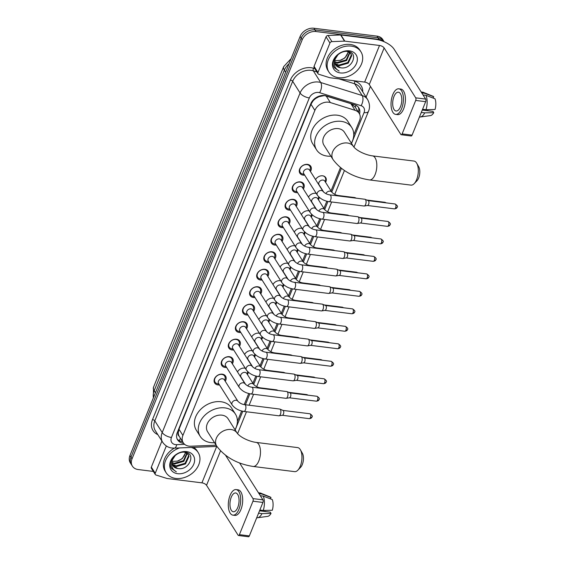 <?xml version="1.0" encoding="UTF-8"?>
<svg xmlns="http://www.w3.org/2000/svg" width="565" height="565" viewBox="0 0 565 565"><rect width="100%" height="100%" fill="white"/><g stroke="black" fill="none" stroke-linecap="round" stroke-linejoin="round"><path stroke-width="0.85" d="M237.498 371.918A6.06 4.647 -32.3 0 1 244.581 368.112A6.06 4.647 -32.3 0 1 245.267 368.246M248.219 372.116A6.06 4.647 -32.3 0 1 247.47 374.588M244.596 354.432A6.06 4.647 -32.3 0 1 251.679 350.632A6.06 4.647 -32.3 0 1 252.364 350.766M255.323 354.636A6.06 4.647 -32.3 0 1 254.568 357.108M251.693 336.952A6.06 4.647 -32.3 0 1 258.777 333.152A6.06 4.647 -32.3 0 1 259.462 333.279M262.421 337.157A6.06 4.647 -32.3 0 1 261.666 339.622M258.791 319.472A6.06 4.647 -32.3 0 1 265.882 315.666A6.06 4.647 -32.3 0 1 266.56 315.8M269.519 319.67A6.06 4.647 -32.3 0 1 268.763 322.142M265.889 301.985A6.06 4.647 -32.3 0 1 272.98 298.186A6.06 4.647 -32.3 0 1 273.658 298.313M276.617 302.19A6.06 4.647 -32.3 0 1 275.861 304.662M272.987 284.506A6.06 4.647 -32.3 0 1 280.078 280.699A6.06 4.647 -32.3 0 1 280.756 280.833M283.715 284.704A6.06 4.647 -32.3 0 1 282.959 287.175M280.092 267.026A6.06 4.647 -32.3 0 1 287.175 263.219A6.06 4.647 -32.3 0 1 287.86 263.354M290.813 267.224A6.06 4.647 -32.3 0 1 290.064 269.696M287.19 249.539A6.06 4.647 -32.3 0 1 294.273 245.74A6.06 4.647 -32.3 0 1 294.958 245.867M297.91 249.744A6.06 4.647 -32.3 0 1 297.162 252.216M294.287 232.06A6.06 4.647 -32.3 0 1 301.371 228.253A6.06 4.647 -32.3 0 1 302.056 228.387M305.015 232.257A6.06 4.647 -32.3 0 1 304.26 234.729M301.385 214.58A6.06 4.647 -32.3 0 1 308.469 210.773A6.06 4.647 -32.3 0 1 309.154 210.907M312.113 214.778A6.06 4.647 -32.3 0 1 311.357 217.25M308.483 197.093A6.06 4.647 -32.3 0 1 315.567 193.294A6.06 4.647 -32.3 0 1 316.252 193.421M319.211 197.298A6.06 4.647 -32.3 0 1 318.455 199.77M315.581 179.614A6.06 4.647 -32.3 0 1 322.672 175.807A6.06 4.647 -32.3 0 1 325.737 177.622A6.06 4.647 -32.3 0 1 325.553 182.283M219.495 384.92A6.448 4.944 -32.3 0 1 217.949 384.92A6.448 4.944 -32.3 0 1 214.686 382.992A6.448 4.944 -32.3 0 1 215.675 376.926A6.448 4.944 -32.3 0 1 222.313 374.178A6.448 4.944 -32.3 0 1 225.576 376.099A6.448 4.944 -32.3 0 1 225.258 381.269M226.593 367.434A6.448 4.944 -32.3 0 1 225.047 367.434A6.448 4.944 -32.3 0 1 221.784 365.513A6.448 4.944 -32.3 0 1 222.772 359.439A6.448 4.944 -32.3 0 1 229.411 356.692A6.448 4.944 -32.3 0 1 232.674 358.62A6.448 4.944 -32.3 0 1 232.356 363.789M233.691 349.954A6.448 4.944 -32.3 0 1 232.144 349.954A6.448 4.944 -32.3 0 1 228.882 348.033A6.448 4.944 -32.3 0 1 229.87 341.959A6.448 4.944 -32.3 0 1 236.509 339.212A6.448 4.944 -32.3 0 1 239.779 341.14A6.448 4.944 -32.3 0 1 239.454 346.31M240.789 332.474A6.448 4.944 -32.3 0 1 239.249 332.474A6.448 4.944 -32.3 0 1 235.979 330.546A6.448 4.944 -32.3 0 1 236.968 324.472A6.448 4.944 -32.3 0 1 243.607 321.732A6.448 4.944 -32.3 0 1 246.877 323.653A6.448 4.944 -32.3 0 1 246.552 328.823M247.887 314.988A6.448 4.944 -32.3 0 1 246.347 314.988A6.448 4.944 -32.3 0 1 243.077 313.067A6.448 4.944 -32.3 0 1 244.066 306.993A6.448 4.944 -32.3 0 1 250.705 304.245A6.448 4.944 -32.3 0 1 253.975 306.173A6.448 4.944 -32.3 0 1 253.65 311.343M254.992 297.508A6.448 4.944 -32.3 0 1 253.445 297.508A6.448 4.944 -32.3 0 1 250.175 295.587A6.448 4.944 -32.3 0 1 251.171 289.513A6.448 4.944 -32.3 0 1 257.802 286.766A6.448 4.944 -32.3 0 1 261.072 288.687A6.448 4.944 -32.3 0 1 260.748 293.864M262.089 280.021A6.448 4.944 -32.3 0 1 260.543 280.028A6.448 4.944 -32.3 0 1 257.273 278.1A6.448 4.944 -32.3 0 1 258.269 272.026A6.448 4.944 -32.3 0 1 264.907 269.286A6.448 4.944 -32.3 0 1 268.17 271.207A6.448 4.944 -32.3 0 1 267.845 276.377M269.187 262.541A6.448 4.944 -32.3 0 1 267.64 262.541A6.448 4.944 -32.3 0 1 264.378 260.62A6.448 4.944 -32.3 0 1 265.366 254.547A6.448 4.944 -32.3 0 1 272.005 251.799A6.448 4.944 -32.3 0 1 275.268 253.727A6.448 4.944 -32.3 0 1 274.95 258.897M276.285 245.062A6.448 4.944 -32.3 0 1 274.738 245.062A6.448 4.944 -32.3 0 1 271.475 243.134A6.448 4.944 -32.3 0 1 272.464 237.067A6.448 4.944 -32.3 0 1 279.103 234.32A6.448 4.944 -32.3 0 1 282.366 236.241A6.448 4.944 -32.3 0 1 282.048 241.417M283.383 227.575A6.448 4.944 -32.3 0 1 281.836 227.582A6.448 4.944 -32.3 0 1 278.573 225.654A6.448 4.944 -32.3 0 1 279.562 219.58A6.448 4.944 -32.3 0 1 286.201 216.84A6.448 4.944 -32.3 0 1 289.471 218.761A6.448 4.944 -32.3 0 1 289.146 223.931M290.481 210.095A6.448 4.944 -32.3 0 1 288.934 210.095A6.448 4.944 -32.3 0 1 285.671 208.174A6.448 4.944 -32.3 0 1 286.66 202.101A6.448 4.944 -32.3 0 1 293.299 199.353A6.448 4.944 -32.3 0 1 296.569 201.281A6.448 4.944 -32.3 0 1 296.244 206.451M297.578 192.616A6.448 4.944 -32.3 0 1 296.039 192.616A6.448 4.944 -32.3 0 1 292.769 190.688A6.448 4.944 -32.3 0 1 293.758 184.621A6.448 4.944 -32.3 0 1 300.396 181.874A6.448 4.944 -32.3 0 1 303.666 183.795A6.448 4.944 -32.3 0 1 303.341 188.971M304.676 175.129A6.448 4.944 -32.3 0 1 303.137 175.136A6.448 4.944 -32.3 0 1 299.867 173.208A6.448 4.944 -32.3 0 1 300.863 167.134A6.448 4.944 -32.3 0 1 307.494 164.387A6.448 4.944 -32.3 0 1 310.764 166.315A6.448 4.944 -32.3 0 1 310.439 171.485M353.754 134.901L359.531 120.677A11.364 8.715 147.7 0 0 359.178 113.353L355.166 107.018L350.865 103.649L324.472 95.556L319.048 96.672L316.294 98.119A3.786 2.903 147.7 0 0 313.088 100.775A11.364 4.972 -157.9 0 1 312.607 100.711M359.178 113.353A11.364 8.715 147.7 0 0 355.088 110.323L330.341 102.555A11.364 8.715 147.7 0 0 328.675 102.194A11.364 8.715 147.7 0 0 314.875 110.415L182.898 435.431A11.364 8.715 147.7 0 0 183.251 442.755A11.364 8.715 147.7 0 0 190.793 446.216L216.12 445.206M313.088 100.775L313.017 100.937A11.364 8.715 -32.3 0 1 316.294 98.119M179.063 436.081A11.364 8.715 -32.3 0 1 178.279 432.755L178.215 432.924A3.786 2.903 147.7 0 0 179.063 436.081L183.251 442.755M313.017 100.937L310.969 104.243L178.992 429.259L178.279 432.755M237.406 421.434L241.636 411.002M244.242 404.604L248.741 393.523M252.922 383.211L255.839 376.043M260.02 365.732L262.937 358.556M267.125 348.245L270.035 341.076M274.223 330.765L277.132 323.59M281.321 313.285L284.23 306.11M288.418 295.799L291.328 288.63M295.516 278.319L298.433 271.144M302.614 260.839L305.531 253.664M309.712 243.353L312.629 236.184M316.817 225.873L319.726 218.697M323.915 208.393L326.824 201.218M331.012 190.906L340.448 167.664M153.355 471.436L138.15 469.536A11.364 8.715 -32.3 0 1 132.394 466.146L131.355 464.501A11.364 8.715 -32.3 0 1 130.995 457.184L301.166 38.116A11.364 8.715 -32.3 0 1 314.966 29.896L378.027 37.77A11.364 8.715 -32.3 0 1 383.783 41.167A11.364 8.715 -32.3 0 0 378.027 37.77L314.966 29.896A11.364 8.715 -32.3 0 0 301.166 38.116L130.995 457.184A11.364 8.715 -32.3 0 0 131.355 464.501L130.31 462.862A11.364 8.715 -32.3 0 1 129.957 455.538L300.121 36.471A11.364 8.715 -32.3 0 1 313.928 28.25L376.989 36.132A11.364 8.715 -32.3 0 1 382.745 39.522L384.151 41.746M359.552 114.031A11.364 8.715 147.7 0 0 358.81 107.859A11.364 8.715 147.7 0 0 354.721 104.822L326.266 95.888A11.364 8.715 147.7 0 0 324.593 95.527A11.364 8.715 147.7 0 0 310.792 103.755L177.276 432.564A11.364 8.715 147.7 0 0 177.629 439.888A11.364 8.715 147.7 0 0 183.639 443.306M132.394 466.146A11.364 8.715 -32.3 0 1 132.033 458.822L302.204 39.755A11.364 8.715 -32.3 0 1 316.005 31.534L379.066 39.416A11.364 8.715 -32.3 0 1 383.868 41.619M370.442 86.41L366.085 97.152M182.559 441.661A11.364 8.715 -32.3 0 1 177.17 439.026M358.231 107.075A11.364 8.715 -32.3 0 1 358.528 112.329M338.506 77.673A18.935 14.528 -32.3 0 1 328.908 72.023A18.935 14.528 -32.3 0 1 331.817 54.184A18.935 14.528 -32.3 0 1 351.317 46.118A18.935 14.528 -32.3 0 1 360.915 51.768A18.935 14.528 -32.3 0 1 358.005 69.608A18.935 14.528 -32.3 0 1 338.506 77.673M328.908 72.023L327.87 70.378A18.935 14.528 -32.3 0 1 330.779 52.538A18.935 14.528 -32.3 0 1 350.279 44.473A18.935 14.528 -32.3 0 1 359.877 50.13L360.915 51.768M340.518 67.744C352.094 70.131 359.185 52.347 347.849 51.514C340.066 50.024 330.808 59.742 333.682 66.486L334.303 67.708L339.092 71.056C334.529 68.337 333.258 64.283 335.278 58.901A9.471 7.267 -32.3 0 0 335.61 64.904A9.471 7.267 -32.3 0 0 340.405 67.729L340.518 67.744A9.471 7.267 -32.3 0 1 340.405 67.729L335.511 64.749M349.396 50.85A13.256 10.17 -32.3 0 1 356.529 63.344A13.256 10.17 -32.3 0 1 340.427 72.942A13.256 10.17 -32.3 0 1 333.294 60.441A13.256 10.17 -32.3 0 1 349.396 50.85M334.932 63.358L338.753 65.116L347.814 62.51L351.296 55.052L350.78 53.491M335.045 63.725L339.17 65.773L348.231 63.16L351.705 55.702L350.999 53.809L347.517 51.471M334.713 61.733L337.107 62.51L346.168 59.897L349.636 52.39M334.734 62.157L337.517 63.16L346.578 60.554L349.961 52.637M348.061 51.62A9.471 7.267 -32.3 0 1 340.116 60.356L344.933 57.941L348.471 51.768M338.075 54.593L335.278 58.901M340.116 60.356L334.798 60.646M334.219 67.574L339.092 71.056M317.968 72.518A1.893 1.455 147.7 0 0 318.024 73.74L314.126 67.581A1.893 1.455 -32.3 0 1 314.069 66.359L317.968 72.518L329.946 43.011L326.047 36.852A1.893 1.455 -32.3 0 1 328.053 35.468L340.617 34.966A1.893 1.455 -32.3 0 1 340.914 34.981L375.619 39.317A15.149 6.625 -157.9 0 1 394.088 49.19L425.657 99.08A1.893 0.89 97.1 0 1 425.664 101.686L415.706 100.436A1.893 0.89 -82.9 0 0 415.699 97.837L384.129 47.94A3.786 1.66 22.1 0 0 379.518 45.475L344.812 41.139A1.893 1.455 147.7 0 0 344.509 41.125L331.952 41.626A1.893 1.455 147.7 0 0 329.946 43.011M314.069 66.359L326.047 36.852M318.024 73.74A1.893 1.455 147.7 0 0 318.709 74.241L329.67 77.688A1.893 1.455 147.7 0 0 329.946 77.744L364.651 82.08A3.786 1.66 22.1 0 1 369.27 84.552L400.832 134.442A1.893 0.89 -82.9 0 0 401.242 134.738A1.893 0.89 -82.9 0 0 402.125 133.891L412.083 135.134L425.664 101.686M412.083 135.134A1.893 0.89 97.1 0 1 411.193 135.988L401.242 134.738M402.125 133.891L415.706 100.436M400.479 106.729A9.471 4.442 -82.9 0 0 398.41 92.201A9.471 4.442 -82.9 0 0 393.989 96.467A9.471 4.442 -82.9 0 0 396.058 110.994A9.471 4.442 -82.9 0 0 400.479 106.729M395.634 114.377L397.626 114.624A12.875 6.038 -82.9 0 0 403.643 108.826A12.875 6.038 -82.9 0 0 400.818 89.072L398.826 88.818A12.875 6.038 -82.9 0 0 392.816 94.616A12.875 6.038 -82.9 0 0 395.634 114.377A12.875 6.038 -82.9 0 0 401.651 108.579A12.875 6.038 -82.9 0 0 398.826 88.818M433.164 98.091L433.708 96.749L424.661 93.267L421.744 92.9M424.661 93.267A12.501 5.862 -82.9 0 0 423.39 92.37A12.501 5.862 -82.9 0 0 422.684 92.18L421.172 91.996M419.456 116.969L419.583 116.99A12.501 5.862 -82.9 0 0 420.311 116.983A12.501 5.862 -82.9 0 0 424.725 112.859L433.758 112.647L432.959 111.383L422.267 110.048M421.299 112.428L424.725 112.859M433.708 96.749A9.845 4.619 -82.9 0 0 432.868 96.205L423.39 92.37M420.311 116.983L430.445 115.599A9.845 4.619 -82.9 0 0 433.758 112.647M427.641 109.667A7.578 3.552 -82.9 0 0 427.903 110.747M426.01 109.702A12.501 5.862 -82.9 0 0 425.961 95.316L435.008 98.804A9.845 4.619 -82.9 0 1 435.043 109.49L426.01 109.702L422.578 109.278M423.044 94.955L425.961 95.316M191.274 447.452A18.935 14.528 -32.3 0 1 198.181 452.537A18.935 14.528 -32.3 0 1 195.271 470.37A18.935 14.528 -32.3 0 1 175.772 478.435A18.935 14.528 -32.3 0 1 166.174 472.785A18.935 14.528 -32.3 0 1 179.529 447.925M166.174 472.785L165.135 471.139A18.935 14.528 -32.3 0 1 174.387 448.13M177.784 468.512C189.36 470.899 196.451 453.109 185.115 452.275C177.332 450.792 168.073 460.51 170.955 467.255L171.569 468.47L176.358 471.824C171.795 469.105 170.524 465.052 172.544 459.663A9.471 7.267 -32.3 0 0 172.876 465.673A9.471 7.267 -32.3 0 0 177.671 468.498L177.784 468.512A9.471 7.267 -32.3 0 1 177.671 468.498L172.777 465.511M186.662 451.619A13.256 10.17 -32.3 0 1 193.795 464.112A13.256 10.17 -32.3 0 1 177.692 473.703A13.256 10.17 -32.3 0 1 170.559 461.209A13.256 10.17 -32.3 0 1 186.662 451.619M172.198 464.119L176.019 465.885L185.087 463.272L188.562 455.814L188.046 454.253M172.311 464.486L176.435 466.535L185.497 463.922L188.971 456.471L188.265 454.571L184.783 452.233M171.986 462.495L174.373 463.279L183.434 460.666L186.902 453.158M172 462.926L174.783 463.929L183.844 461.315L187.227 453.405M185.327 452.381A9.471 7.267 -32.3 0 1 177.382 461.125L182.198 458.709L185.737 452.53M175.341 455.362L172.544 459.663M177.382 461.125L172.064 461.414M193.604 447.36A18.935 14.528 -32.3 0 1 197.143 450.891L198.181 452.537M171.485 468.336L176.358 471.824M416.744 163.271L418.729 166.753A8.334 3.906 97.1 0 1 418.651 178.017A8.334 3.906 97.1 0 1 416.977 180.765L414.202 183.646A12.119 5.685 -82.9 0 0 416.631 179.656A12.119 5.685 -82.9 0 0 416.744 163.271A12.119 5.685 -82.9 0 0 413.976 161.06L372.49 155.876A12.119 5.685 97.1 0 1 375.146 174.472A12.119 5.685 97.1 0 1 369.482 179.924L410.974 185.115A12.119 5.685 -82.9 0 0 414.202 183.646M372.49 155.876C366.014 155.05 356.932 151.095 353.521 146.61L344.431 132.245A12.119 9.301 147.7 0 0 338.287 128.622A12.119 9.301 147.7 0 0 325.807 133.785A12.119 9.301 147.7 0 0 323.943 145.205L333.039 159.577C341.451 170.672 353.598 177.452 369.482 179.924M330.892 156.187A20.834 15.982 -32.3 0 1 327.142 156.081A20.834 15.982 -32.3 0 1 316.584 149.859A20.834 15.982 -32.3 0 1 319.783 130.24A20.834 15.982 -32.3 0 1 341.232 121.369A20.834 15.982 -32.3 0 1 351.79 127.584A20.834 15.982 -32.3 0 1 351.381 143.228M316.584 149.859L312.685 143.701A20.834 15.982 -32.3 0 1 315.892 124.081A20.834 15.982 -32.3 0 1 337.34 115.204A20.834 15.982 -32.3 0 1 347.892 121.426L351.79 127.584M300.396 449.804L302.381 453.285A8.334 3.906 97.1 0 1 302.303 464.55A8.334 3.906 97.1 0 1 300.629 467.297L297.854 470.179A12.119 5.685 -82.9 0 0 300.283 466.189A12.119 5.685 -82.9 0 0 300.396 449.804A12.119 5.685 -82.9 0 0 297.628 447.593L256.143 442.409A12.119 5.685 97.1 0 1 258.798 461.005A12.119 5.685 97.1 0 1 253.134 466.457L294.626 471.641A12.119 5.685 -82.9 0 0 297.854 470.179M256.143 442.409C249.666 441.583 240.584 437.628 237.173 433.143L228.083 418.771A12.119 9.301 147.7 0 0 221.939 415.155A12.119 9.301 147.7 0 0 209.46 420.318A12.119 9.301 147.7 0 0 207.595 431.731L216.692 446.103C225.103 457.205 237.251 463.985 253.134 466.457M214.545 442.72A20.834 15.982 -32.3 0 1 210.794 442.607A20.834 15.982 -32.3 0 1 200.236 436.392A20.834 15.982 -32.3 0 1 203.435 416.772A20.834 15.982 -32.3 0 1 224.884 407.895A20.834 15.982 -32.3 0 1 235.443 414.117A20.834 15.982 -32.3 0 1 235.033 429.76M200.236 436.392L196.338 430.233A20.834 15.982 -32.3 0 1 199.537 410.614A20.834 15.982 -32.3 0 1 220.993 401.736A20.834 15.982 -32.3 0 1 231.544 407.958L235.443 414.117M309.959 170.729L310.298 169.119A5.678 4.358 147.7 0 0 309.86 166.315A5.678 4.358 147.7 0 0 306.979 164.62A5.678 4.358 147.7 0 0 301.131 167.035A5.678 4.358 147.7 0 0 300.255 172.389A5.678 4.358 147.7 0 0 302.6 173.985L304.196 174.373M307.77 168.977A3.411 2.613 147.7 0 0 304.26 170.425A3.411 2.613 147.7 0 0 303.737 173.639L317.346 195.151A3.411 2.613 147.7 0 1 317.177 193.138A3.411 2.613 147.7 0 1 321.379 190.49A3.411 2.613 147.7 0 1 323.109 191.507L309.493 169.994A3.411 2.613 147.7 0 0 307.77 168.977M329.042 201.649A3.411 1.596 97.1 0 0 330.56 200.293A3.411 1.596 97.1 0 0 330.631 200.116A3.411 1.596 97.1 0 0 329.889 194.883L364.87 199.254A3.411 1.596 97.1 0 1 365.075 199.311A3.411 1.596 97.1 0 1 365.597 199.798A3.411 1.596 97.1 0 1 365.619 204.488A3.411 1.596 97.1 0 1 364.241 206.02A3.411 1.596 97.1 0 1 364.022 206.02L329.042 201.649C323.957 200.857 320.058 198.689 317.346 195.151M368.069 200.61A2.465 1.158 97.1 0 1 368.218 200.653A2.465 1.158 97.1 0 1 368.599 200.999A2.465 1.158 97.1 0 1 368.613 204.389A2.465 1.158 97.1 0 1 367.617 205.49A2.465 1.158 97.1 0 1 367.462 205.498M302.861 188.209L303.2 186.598A5.678 4.358 147.7 0 0 302.755 183.795A5.678 4.358 147.7 0 0 299.881 182.1A5.678 4.358 147.7 0 0 294.033 184.522A5.678 4.358 147.7 0 0 293.157 189.868A5.678 4.358 147.7 0 0 295.502 191.471L297.098 191.853M300.672 186.457A3.411 2.613 147.7 0 0 297.162 187.912A3.411 2.613 147.7 0 0 296.632 191.118L310.249 212.638A3.411 2.613 147.7 0 1 310.072 210.618A3.411 2.613 147.7 0 1 314.281 207.977A3.411 2.613 147.7 0 1 316.012 208.994L302.395 187.474A3.411 2.613 147.7 0 0 300.672 186.457M321.944 219.128A3.411 1.596 97.1 0 0 323.463 217.772A3.411 1.596 97.1 0 0 323.533 217.596A3.411 1.596 97.1 0 0 322.785 212.369L357.772 216.741A3.411 1.596 97.1 0 1 357.977 216.798A3.411 1.596 97.1 0 1 358.5 217.278A3.411 1.596 97.1 0 1 358.514 221.967A3.411 1.596 97.1 0 1 357.137 223.5A3.411 1.596 97.1 0 1 356.925 223.5L321.944 219.128C316.859 218.337 312.961 216.169 310.249 212.638M360.971 218.09A2.465 1.158 97.1 0 1 361.12 218.132A2.465 1.158 97.1 0 1 361.501 218.486A2.465 1.158 97.1 0 1 361.508 221.868A2.465 1.158 97.1 0 1 360.519 222.977A2.465 1.158 97.1 0 1 360.364 222.977M295.763 205.688L296.102 204.085A5.678 4.358 147.7 0 0 295.657 201.274A5.678 4.358 147.7 0 0 292.783 199.579A5.678 4.358 147.7 0 0 286.928 202.002A5.678 4.358 147.7 0 0 286.06 207.355A5.678 4.358 147.7 0 0 288.404 208.951L290 209.333M293.567 203.937A3.411 2.613 147.7 0 0 290.064 205.392A3.411 2.613 147.7 0 0 289.534 208.598L303.151 230.117A3.411 2.613 147.7 0 1 302.974 228.105A3.411 2.613 147.7 0 1 307.183 225.456A3.411 2.613 147.7 0 1 308.914 226.473L295.297 204.954A3.411 2.613 147.7 0 0 293.567 203.937M314.846 236.615A3.411 1.596 97.1 0 0 316.358 235.252A3.411 1.596 97.1 0 0 316.435 235.082A3.411 1.596 97.1 0 0 315.687 229.849L350.674 234.221A3.411 1.596 97.1 0 1 350.879 234.277A3.411 1.596 97.1 0 1 351.402 234.765A3.411 1.596 97.1 0 1 351.416 239.454A3.411 1.596 97.1 0 1 350.039 240.98A3.411 1.596 97.1 0 1 349.827 240.987L314.846 236.615C309.761 235.817 305.863 233.656 303.151 230.117M353.874 235.577A2.465 1.158 97.1 0 1 354.022 235.612A2.465 1.158 97.1 0 1 354.403 235.965A2.465 1.158 97.1 0 1 354.41 239.355A2.465 1.158 97.1 0 1 353.415 240.457A2.465 1.158 97.1 0 1 353.259 240.464M288.666 223.175L289.005 221.565A5.678 4.358 147.7 0 0 288.56 218.761A5.678 4.358 147.7 0 0 285.685 217.066A5.678 4.358 147.7 0 0 279.83 219.481A5.678 4.358 147.7 0 0 278.962 224.835A5.678 4.358 147.7 0 0 281.306 226.438L282.903 226.819M286.469 221.423A3.411 2.613 147.7 0 0 282.959 222.871A3.411 2.613 147.7 0 0 282.436 226.085L296.053 247.597A3.411 2.613 147.7 0 1 295.876 245.584A3.411 2.613 147.7 0 1 300.086 242.936A3.411 2.613 147.7 0 1 301.809 243.953L288.199 222.44A3.411 2.613 147.7 0 0 286.469 221.423M307.741 254.095A3.411 1.596 97.1 0 0 309.26 252.739A3.411 1.596 97.1 0 0 309.338 252.562A3.411 1.596 97.1 0 0 308.589 247.329L343.569 251.7A3.411 1.596 97.1 0 1 343.781 251.757A3.411 1.596 97.1 0 1 344.304 252.244A3.411 1.596 97.1 0 1 344.318 256.934A3.411 1.596 97.1 0 1 342.941 258.466A3.411 1.596 97.1 0 1 342.729 258.466L307.741 254.095C302.663 253.304 298.765 251.135 296.053 247.597M346.776 253.056A2.465 1.158 97.1 0 1 346.924 253.099A2.465 1.158 97.1 0 1 347.305 253.452A2.465 1.158 97.1 0 1 347.313 256.835A2.465 1.158 97.1 0 1 346.317 257.937A2.465 1.158 97.1 0 1 346.161 257.944M281.568 240.655L281.9 239.044A5.678 4.358 147.7 0 0 281.462 236.241A5.678 4.358 147.7 0 0 278.58 234.546A5.678 4.358 147.7 0 0 272.733 236.968A5.678 4.358 147.7 0 0 271.857 242.314A5.678 4.358 147.7 0 0 274.209 243.918L275.805 244.299M279.371 238.903A3.411 2.613 147.7 0 0 275.861 240.358A3.411 2.613 147.7 0 0 275.339 243.564L288.955 265.084A3.411 2.613 147.7 0 1 288.779 263.064A3.411 2.613 147.7 0 1 292.988 260.423A3.411 2.613 147.7 0 1 294.711 261.44L281.102 239.92A3.411 2.613 147.7 0 0 279.371 238.903M300.644 271.581A3.411 1.596 97.1 0 0 302.162 270.218A3.411 1.596 97.1 0 0 302.24 270.042A3.411 1.596 97.1 0 0 301.491 264.815L336.472 269.187A3.411 1.596 97.1 0 1 336.684 269.244A3.411 1.596 97.1 0 1 337.206 269.724A3.411 1.596 97.1 0 1 337.22 274.413A3.411 1.596 97.1 0 1 335.843 275.946A3.411 1.596 97.1 0 1 335.631 275.953L300.644 271.581C295.559 270.783 291.66 268.615 288.955 265.084M339.678 270.536A2.465 1.158 97.1 0 1 339.826 270.579A2.465 1.158 97.1 0 1 340.201 270.932A2.465 1.158 97.1 0 1 340.215 274.315A2.465 1.158 97.1 0 1 339.219 275.423A2.465 1.158 97.1 0 1 339.064 275.423M274.463 258.134L274.802 256.531A5.678 4.358 147.7 0 0 274.364 253.727A5.678 4.358 147.7 0 0 271.483 252.025A5.678 4.358 147.7 0 0 265.635 254.448A5.678 4.358 147.7 0 0 264.759 259.801A5.678 4.358 147.7 0 0 267.111 261.397L268.707 261.779M272.274 256.383A3.411 2.613 147.7 0 0 268.763 257.838A3.411 2.613 147.7 0 0 268.241 261.051L281.85 282.564A3.411 2.613 147.7 0 1 281.681 280.551A3.411 2.613 147.7 0 1 285.89 277.902A3.411 2.613 147.7 0 1 287.613 278.919L274.004 257.4A3.411 2.613 147.7 0 0 272.274 256.383M293.546 289.061A3.411 1.596 97.1 0 0 295.064 287.698A3.411 1.596 97.1 0 0 295.142 287.529A3.411 1.596 97.1 0 0 294.393 282.295L329.374 286.667A3.411 1.596 97.1 0 1 329.586 286.723A3.411 1.596 97.1 0 1 330.108 287.211A3.411 1.596 97.1 0 1 330.122 291.9A3.411 1.596 97.1 0 1 328.745 293.426A3.411 1.596 97.1 0 1 328.533 293.433L293.546 289.061C288.461 288.263 284.562 286.102 281.85 282.564M332.58 288.023A2.465 1.158 97.1 0 1 332.728 288.065A2.465 1.158 97.1 0 1 333.103 288.411A2.465 1.158 97.1 0 1 333.117 291.801A2.465 1.158 97.1 0 1 332.121 292.903A2.465 1.158 97.1 0 1 331.966 292.91M267.365 275.621L267.704 274.011A5.678 4.358 147.7 0 0 267.266 271.207A5.678 4.358 147.7 0 0 264.385 269.512A5.678 4.358 147.7 0 0 258.537 271.927A5.678 4.358 147.7 0 0 257.661 277.281A5.678 4.358 147.7 0 0 260.006 278.884L261.602 279.265M265.176 273.87A3.411 2.613 147.7 0 0 261.666 275.317A3.411 2.613 147.7 0 0 261.143 278.531L274.752 300.043A3.411 2.613 147.7 0 1 274.583 298.03A3.411 2.613 147.7 0 1 278.785 295.382A3.411 2.613 147.7 0 1 280.515 296.399L266.906 274.887A3.411 2.613 147.7 0 0 265.176 273.87M286.448 306.541A3.411 1.596 97.1 0 0 287.966 305.185A3.411 1.596 97.1 0 0 288.037 305.008A3.411 1.596 97.1 0 0 287.295 299.775L322.276 304.147A3.411 1.596 97.1 0 1 322.481 304.203A3.411 1.596 97.1 0 1 323.011 304.69A3.411 1.596 97.1 0 1 323.025 309.38A3.411 1.596 97.1 0 1 321.647 310.912A3.411 1.596 97.1 0 1 321.429 310.912L286.448 306.541C281.363 305.75 277.464 303.582 274.752 300.043M325.475 305.503A2.465 1.158 97.1 0 1 325.631 305.545A2.465 1.158 97.1 0 1 326.005 305.898A2.465 1.158 97.1 0 1 326.019 309.281A2.465 1.158 97.1 0 1 325.023 310.39A2.465 1.158 97.1 0 1 324.868 310.39M260.267 293.101L260.606 291.491A5.678 4.358 147.7 0 0 260.168 288.687A5.678 4.358 147.7 0 0 257.287 286.992A5.678 4.358 147.7 0 0 251.439 289.414A5.678 4.358 147.7 0 0 250.563 294.761A5.678 4.358 147.7 0 0 252.908 296.364L254.504 296.745M258.078 291.349A3.411 2.613 147.7 0 0 254.568 292.804A3.411 2.613 147.7 0 0 254.045 296.011L267.655 317.53A3.411 2.613 147.7 0 1 267.485 315.51A3.411 2.613 147.7 0 1 271.687 312.869A3.411 2.613 147.7 0 1 273.418 313.886L259.801 292.366A3.411 2.613 147.7 0 0 258.078 291.349M279.35 324.028A3.411 1.596 97.1 0 0 280.869 322.664A3.411 1.596 97.1 0 0 280.939 322.488A3.411 1.596 97.1 0 0 280.198 317.262L315.178 321.633A3.411 1.596 97.1 0 1 315.383 321.69A3.411 1.596 97.1 0 1 315.906 322.177A3.411 1.596 97.1 0 1 315.927 326.86A3.411 1.596 97.1 0 1 314.55 328.392A3.411 1.596 97.1 0 1 314.331 328.399L279.35 324.028C274.265 323.229 270.367 321.061 267.655 317.53M318.378 322.982A2.465 1.158 97.1 0 1 318.526 323.025A2.465 1.158 97.1 0 1 318.907 323.378A2.465 1.158 97.1 0 1 318.921 326.761A2.465 1.158 97.1 0 1 317.926 327.87A2.465 1.158 97.1 0 1 317.77 327.87M253.169 310.581L253.508 308.977A5.678 4.358 147.7 0 0 253.064 306.173A5.678 4.358 147.7 0 0 250.189 304.471A5.678 4.358 147.7 0 0 244.341 306.894A5.678 4.358 147.7 0 0 243.466 312.247A5.678 4.358 147.7 0 0 245.81 313.843L247.406 314.225M250.98 308.829A3.411 2.613 147.7 0 0 247.47 310.284A3.411 2.613 147.7 0 0 246.947 313.497L260.557 335.01A3.411 2.613 147.7 0 1 260.38 332.997A3.411 2.613 147.7 0 1 264.589 330.348A3.411 2.613 147.7 0 1 266.32 331.365L252.703 309.846A3.411 2.613 147.7 0 0 250.98 308.829M272.252 341.507A3.411 1.596 97.1 0 0 273.771 340.144A3.411 1.596 97.1 0 0 273.841 339.975A3.411 1.596 97.1 0 0 273.093 334.741L308.08 339.113A3.411 1.596 97.1 0 1 308.285 339.17A3.411 1.596 97.1 0 1 308.808 339.657A3.411 1.596 97.1 0 1 308.822 344.346A3.411 1.596 97.1 0 1 307.445 345.872A3.411 1.596 97.1 0 1 307.233 345.879L272.252 341.507C267.167 340.709 263.269 338.548 260.557 335.01M311.28 340.469A2.465 1.158 97.1 0 1 311.428 340.511A2.465 1.158 97.1 0 1 311.809 340.857A2.465 1.158 97.1 0 1 311.816 344.247A2.465 1.158 97.1 0 1 310.828 345.349A2.465 1.158 97.1 0 1 310.672 345.356M246.072 328.067L246.411 326.457A5.678 4.358 147.7 0 0 245.966 323.653A5.678 4.358 147.7 0 0 243.091 321.958A5.678 4.358 147.7 0 0 237.236 324.374A5.678 4.358 147.7 0 0 236.368 329.727A5.678 4.358 147.7 0 0 238.713 331.33L240.309 331.712M243.882 326.316A3.411 2.613 147.7 0 0 240.372 327.764A3.411 2.613 147.7 0 0 239.843 330.977L253.459 352.496A3.411 2.613 147.7 0 1 253.282 350.477A3.411 2.613 147.7 0 1 257.492 347.828A3.411 2.613 147.7 0 1 259.222 348.845L245.606 327.333A3.411 2.613 147.7 0 0 243.882 326.316M265.155 358.987A3.411 1.596 97.1 0 0 266.666 357.631A3.411 1.596 97.1 0 0 266.744 357.454A3.411 1.596 97.1 0 0 265.995 352.221L300.983 356.593A3.411 1.596 97.1 0 1 301.187 356.649A3.411 1.596 97.1 0 1 301.71 357.137A3.411 1.596 97.1 0 1 301.724 361.826A3.411 1.596 97.1 0 1 300.347 363.359A3.411 1.596 97.1 0 1 300.135 363.359L265.155 358.987C260.07 358.196 256.171 356.028 253.459 352.496M304.182 357.949A2.465 1.158 97.1 0 1 304.33 357.991A2.465 1.158 97.1 0 1 304.712 358.344A2.465 1.158 97.1 0 1 304.719 361.727A2.465 1.158 97.1 0 1 303.723 362.836A2.465 1.158 97.1 0 1 303.575 362.836M238.974 345.547L239.313 343.944A5.678 4.358 147.7 0 0 238.868 341.133A5.678 4.358 147.7 0 0 235.993 339.438A5.678 4.358 147.7 0 0 230.139 341.86A5.678 4.358 147.7 0 0 229.27 347.207A5.678 4.358 147.7 0 0 231.615 348.81L233.211 349.191M236.777 343.795A3.411 2.613 147.7 0 0 233.267 345.25A3.411 2.613 147.7 0 0 232.745 348.457L246.361 369.976A3.411 2.613 147.7 0 1 246.185 367.956A3.411 2.613 147.7 0 1 250.394 365.315A3.411 2.613 147.7 0 1 252.117 366.332L238.508 344.812A3.411 2.613 147.7 0 0 236.777 343.795M258.05 376.474A3.411 1.596 97.1 0 0 259.568 375.111A3.411 1.596 97.1 0 0 259.646 374.934A3.411 1.596 97.1 0 0 258.897 369.708L293.885 374.079A3.411 1.596 97.1 0 1 294.09 374.136A3.411 1.596 97.1 0 1 294.612 374.623A3.411 1.596 97.1 0 1 294.626 379.306A3.411 1.596 97.1 0 1 293.249 380.838A3.411 1.596 97.1 0 1 293.037 380.845L258.05 376.474C252.972 375.676 249.073 373.507 246.361 369.976M297.084 375.435A2.465 1.158 97.1 0 1 297.232 375.471A2.465 1.158 97.1 0 1 297.614 375.824A2.465 1.158 97.1 0 1 297.621 379.207A2.465 1.158 97.1 0 1 296.625 380.316A2.465 1.158 97.1 0 1 296.47 380.316M231.876 363.027L232.208 361.423A5.678 4.358 147.7 0 0 231.77 358.62A5.678 4.358 147.7 0 0 228.889 356.925A5.678 4.358 147.7 0 0 223.041 359.34A5.678 4.358 147.7 0 0 222.165 364.693A5.678 4.358 147.7 0 0 224.517 366.29L226.113 366.678M229.68 361.275A3.411 2.613 147.7 0 0 226.17 362.73A3.411 2.613 147.7 0 0 225.647 365.943L239.263 387.456A3.411 2.613 147.7 0 1 239.087 385.443A3.411 2.613 147.7 0 1 243.296 382.795A3.411 2.613 147.7 0 1 245.019 383.812L231.41 362.299A3.411 2.613 147.7 0 0 229.68 361.275M250.952 393.953A3.411 1.596 97.1 0 0 252.47 392.59A3.411 1.596 97.1 0 0 252.548 392.421A3.411 1.596 97.1 0 0 251.799 387.187L286.78 391.559A3.411 1.596 97.1 0 1 286.992 391.616A3.411 1.596 97.1 0 1 287.514 392.103A3.411 1.596 97.1 0 1 287.529 396.792A3.411 1.596 97.1 0 1 286.151 398.318A3.411 1.596 97.1 0 1 285.939 398.325L250.952 393.953C245.867 393.155 241.975 390.994 239.263 387.456M289.986 392.915A2.465 1.158 97.1 0 1 290.135 392.957A2.465 1.158 97.1 0 1 290.509 393.304A2.465 1.158 97.1 0 1 290.523 396.694A2.465 1.158 97.1 0 1 289.527 397.795A2.465 1.158 97.1 0 1 289.372 397.802M224.771 380.513L225.11 378.903A5.678 4.358 147.7 0 0 224.672 376.099A5.678 4.358 147.7 0 0 221.791 374.404A5.678 4.358 147.7 0 0 215.943 376.827A5.678 4.358 147.7 0 0 215.067 382.173A5.678 4.358 147.7 0 0 217.419 383.776L219.015 384.158M222.582 378.762A3.411 2.613 147.7 0 0 219.072 380.21A3.411 2.613 147.7 0 0 218.549 383.423L232.159 404.943A3.411 2.613 147.7 0 1 231.989 402.923A3.411 2.613 147.7 0 1 236.198 400.274A3.411 2.613 147.7 0 1 237.922 401.291L224.312 379.779A3.411 2.613 147.7 0 0 222.582 378.762M243.854 411.433A3.411 1.596 97.1 0 0 245.372 410.077A3.411 1.596 97.1 0 0 245.45 409.9A3.411 1.596 97.1 0 0 244.702 404.667L279.682 409.039A3.411 1.596 97.1 0 1 279.894 409.095A3.411 1.596 97.1 0 1 280.417 409.583A3.411 1.596 97.1 0 1 280.431 414.272A3.411 1.596 97.1 0 1 279.054 415.805A3.411 1.596 97.1 0 1 278.842 415.805L243.854 411.433C238.769 410.642 234.871 408.474 232.159 404.943M282.888 410.395A2.465 1.158 97.1 0 1 283.037 410.437A2.465 1.158 97.1 0 1 283.411 410.79A2.465 1.158 97.1 0 1 283.425 414.173A2.465 1.158 97.1 0 1 282.429 415.282A2.465 1.158 97.1 0 1 282.274 415.282M339.297 196.062A3.411 1.596 97.1 0 0 338.59 195.554C335.984 195.222 333.724 194.092 331.81 192.178L324.797 181.09A3.411 2.613 147.7 0 0 323.074 180.073A3.411 2.613 147.7 0 0 319.564 181.52A3.411 2.613 147.7 0 0 319.034 184.734L323.787 192.241M338.59 195.554L354.721 197.566A3.411 1.596 97.1 0 1 354.926 197.623A3.411 1.596 97.1 0 1 355.427 198.075M325.263 181.824L325.602 180.214A5.678 4.358 147.7 0 0 325.158 177.41A5.678 4.358 147.7 0 0 323.018 175.863M332.199 213.542A3.411 1.596 97.1 0 0 331.493 213.033C328.879 212.701 326.627 211.578 324.713 209.657L317.7 198.569A3.411 2.613 147.7 0 0 315.969 197.552A3.411 2.613 147.7 0 0 312.459 199.007A3.411 2.613 147.7 0 0 311.937 202.214L316.69 209.728M331.493 213.033L347.623 215.046A3.411 1.596 97.1 0 1 347.828 215.103A3.411 1.596 97.1 0 1 348.33 215.562M318.166 199.304L318.505 197.701A5.678 4.358 147.7 0 0 318.596 196.712M316.28 193.47A5.678 4.358 147.7 0 0 315.92 193.35M325.101 231.029A3.411 1.596 97.1 0 0 324.395 230.513C321.782 230.188 319.522 229.058 317.615 227.137L310.602 216.056A3.411 2.613 147.7 0 0 308.871 215.039A3.411 2.613 147.7 0 0 305.361 216.487A3.411 2.613 147.7 0 0 304.839 219.7L309.592 227.208M324.395 230.513L340.526 232.533A3.411 1.596 97.1 0 1 340.73 232.589A3.411 1.596 97.1 0 1 341.232 233.041M311.068 216.783L311.4 215.18A5.678 4.358 147.7 0 0 311.499 214.191M309.182 210.95A5.678 4.358 147.7 0 0 308.822 210.83M318.003 248.508A3.411 1.596 97.1 0 0 317.297 248C314.684 247.668 312.424 246.545 310.517 244.624L303.504 233.536A3.411 2.613 147.7 0 0 301.774 232.519A3.411 2.613 147.7 0 0 298.264 233.966A3.411 2.613 147.7 0 0 297.741 237.18L302.494 244.687M317.297 248L333.428 250.013A3.411 1.596 97.1 0 1 333.632 250.069A3.411 1.596 97.1 0 1 334.134 250.521M303.963 234.27L304.302 232.66A5.678 4.358 147.7 0 0 304.401 231.678M302.084 228.43A5.678 4.358 147.7 0 0 301.724 228.309M310.905 265.988A3.411 1.596 97.1 0 0 310.192 265.479C307.586 265.147 305.326 264.024 303.419 262.103L296.406 251.015A3.411 2.613 147.7 0 0 294.676 249.998A3.411 2.613 147.7 0 0 291.166 251.453A3.411 2.613 147.7 0 0 290.643 254.66L295.396 262.174M310.192 265.479L326.323 267.499A3.411 1.596 97.1 0 1 326.535 267.556A3.411 1.596 97.1 0 1 327.036 268.008M296.865 251.75L297.204 250.147A5.678 4.358 147.7 0 0 297.296 249.158M294.987 245.916A5.678 4.358 147.7 0 0 294.626 245.796M303.808 283.475A3.411 1.596 97.1 0 0 303.094 282.959C300.488 282.634 298.228 281.504 296.321 279.583L289.301 268.502A3.411 2.613 147.7 0 0 287.578 267.485A3.411 2.613 147.7 0 0 284.068 268.933A3.411 2.613 147.7 0 0 283.545 272.146L288.291 279.654M303.094 282.959L319.225 284.979A3.411 1.596 97.1 0 1 319.437 285.035A3.411 1.596 97.1 0 1 319.938 285.487M289.767 269.237L290.106 267.626A5.678 4.358 147.7 0 0 290.198 266.638M287.889 263.396A5.678 4.358 147.7 0 0 287.529 263.276M296.71 300.954A3.411 1.596 97.1 0 0 295.996 300.446C293.39 300.114 291.13 298.991 289.216 297.07L282.203 285.982A3.411 2.613 147.7 0 0 280.48 284.965A3.411 2.613 147.7 0 0 276.97 286.42A3.411 2.613 147.7 0 0 276.447 289.626L281.193 297.134M295.996 300.446L312.127 302.459A3.411 1.596 97.1 0 1 312.332 302.515A3.411 1.596 97.1 0 1 312.841 302.967M282.67 286.716L283.009 285.106A5.678 4.358 147.7 0 0 283.1 284.124M280.784 280.883A5.678 4.358 147.7 0 0 280.424 280.756M289.605 318.434A3.411 1.596 97.1 0 0 288.899 317.926C286.293 317.594 284.033 316.471 282.119 314.55L275.106 303.462A3.411 2.613 147.7 0 0 273.382 302.445A3.411 2.613 147.7 0 0 269.872 303.899A3.411 2.613 147.7 0 0 269.343 307.113L274.096 314.62M288.899 317.926L305.029 319.945A3.411 1.596 97.1 0 1 305.234 320.002A3.411 1.596 97.1 0 1 305.736 320.454M275.572 304.196L275.911 302.593A5.678 4.358 147.7 0 0 276.002 301.604M273.686 298.362A5.678 4.358 147.7 0 0 273.326 298.242M282.507 335.921A3.411 1.596 97.1 0 0 281.801 335.412C279.188 335.08 276.935 333.95 275.021 332.036L268.008 320.948A3.411 2.613 147.7 0 0 266.277 319.931A3.411 2.613 147.7 0 0 262.767 321.379A3.411 2.613 147.7 0 0 262.245 324.593L266.998 332.1M281.801 335.412L297.932 337.425A3.411 1.596 97.1 0 1 298.136 337.482A3.411 1.596 97.1 0 1 298.638 337.934M268.474 321.683L268.813 320.072A5.678 4.358 147.7 0 0 268.905 319.084M266.588 315.842A5.678 4.358 147.7 0 0 266.228 315.722M275.409 353.4A3.411 1.596 97.1 0 0 274.703 352.892C272.09 352.56 269.83 351.437 267.923 349.516L260.91 338.428A3.411 2.613 147.7 0 0 259.18 337.411A3.411 2.613 147.7 0 0 255.67 338.866A3.411 2.613 147.7 0 0 255.147 342.072L259.9 349.587M274.703 352.892L290.834 354.905A3.411 1.596 97.1 0 1 291.039 354.961A3.411 1.596 97.1 0 1 291.54 355.413M261.376 339.162L261.708 337.552A5.678 4.358 147.7 0 0 261.807 336.571M259.49 333.329A5.678 4.358 147.7 0 0 259.13 333.202M268.311 370.88A3.411 1.596 97.1 0 0 267.605 370.372C264.992 370.04 262.732 368.917 260.825 366.996L253.812 355.908A3.411 2.613 147.7 0 0 252.082 354.891A3.411 2.613 147.7 0 0 248.572 356.346A3.411 2.613 147.7 0 0 248.049 359.559L252.802 367.066M267.605 370.372L283.736 372.392A3.411 1.596 97.1 0 1 283.941 372.448A3.411 1.596 97.1 0 1 284.442 372.9M254.271 356.642L254.61 355.039A5.678 4.358 147.7 0 0 254.709 354.05M252.393 350.809A5.678 4.358 147.7 0 0 252.032 350.688M261.214 388.367A3.411 1.596 97.1 0 0 260.507 387.858C257.894 387.526 255.634 386.396 253.727 384.483L246.714 373.394A3.411 2.613 147.7 0 0 244.984 372.377A3.411 2.613 147.7 0 0 241.474 373.825A3.411 2.613 147.7 0 0 240.951 377.039L245.704 384.546M260.507 387.858L276.638 389.871A3.411 1.596 97.1 0 1 276.843 389.928A3.411 1.596 97.1 0 1 277.344 390.38M247.173 374.129L247.512 372.519A5.678 4.358 147.7 0 0 247.611 371.53M245.295 368.288A5.678 4.358 147.7 0 0 244.935 368.168M155.234 473.279A1.893 1.455 147.7 0 0 155.29 474.501L151.392 468.343A1.893 1.455 -32.3 0 1 151.335 467.121L155.234 473.279L166.315 445.983M151.335 467.121L161.908 441.081M239.588 462.968L262.923 499.841A1.893 0.89 97.1 0 1 262.93 502.447L252.972 501.204A1.893 0.89 -82.9 0 0 252.965 498.598L225.612 455.369M155.29 474.501A1.893 1.455 147.7 0 0 155.975 475.01L166.936 478.449A1.893 1.455 147.7 0 0 167.212 478.506L201.917 482.849A3.786 1.66 22.1 0 1 206.536 485.314L238.098 535.203A1.893 0.89 -82.9 0 0 238.508 535.507A1.893 0.89 -82.9 0 0 239.391 534.652L249.349 535.895L262.93 502.447M249.349 535.895A1.893 0.89 97.1 0 1 248.466 536.75L238.508 535.507M239.391 534.652L252.972 501.204M237.745 507.497A9.471 4.442 -82.9 0 0 235.676 492.97A9.471 4.442 -82.9 0 0 231.255 497.228A9.471 4.442 -82.9 0 0 233.324 511.756A9.471 4.442 -82.9 0 0 237.745 507.497M232.9 515.139L234.892 515.393A12.875 6.038 -82.9 0 0 240.909 509.595A12.875 6.038 -82.9 0 0 238.091 489.834L236.099 489.587A12.875 6.038 -82.9 0 0 230.082 495.385A12.875 6.038 -82.9 0 0 232.9 515.139A12.875 6.038 -82.9 0 0 238.917 509.34A12.875 6.038 -82.9 0 0 236.099 489.587M270.43 498.86L270.974 497.518L261.927 494.029L259.01 493.669M261.927 494.029A12.501 5.862 -82.9 0 0 260.656 493.132A12.501 5.862 -82.9 0 0 259.949 492.948L258.438 492.758M256.722 517.738L256.849 517.752A12.501 5.862 -82.9 0 0 257.576 517.745A12.501 5.862 -82.9 0 0 261.99 513.627L271.031 513.408L270.225 512.144L259.533 510.809M258.565 513.197L261.99 513.627M270.974 497.518A9.845 4.619 -82.9 0 0 270.134 496.967L260.656 493.132M257.576 517.745L267.711 516.361A9.845 4.619 -82.9 0 0 271.031 513.408M264.907 510.428A7.578 3.552 -82.9 0 0 265.169 511.516M263.276 510.47A12.501 5.862 -82.9 0 0 263.226 496.084L272.274 499.566A9.845 4.619 -82.9 0 1 272.309 510.252L263.276 510.47L259.844 510.04M260.31 495.717L263.226 496.084M326.118 95.88L330.341 102.555M179.169 440.636A11.364 4.386 -92.3 0 0 180.383 438.221M355.272 107.188A11.364 6.116 -72.6 0 0 355.978 105.33M319.048 96.672A11.364 6.116 -72.6 0 0 319.317 96.107M178.215 432.924A11.364 4.972 -157.9 0 1 177.198 432.769M310.969 104.243L314.875 110.415M350.865 103.649L355.088 110.323M178.992 429.259L182.898 435.431M153.348 397.93L153.511 387.23A13.256 5.798 22.1 0 0 154.174 390.768A15.149 11.625 147.7 0 0 153.461 397.654M289.04 63.767A15.149 11.625 147.7 0 0 284.357 70.159A13.256 5.798 -157.9 0 1 283.694 66.621L291.13 58.619M285.629 72.165L284.357 70.159L154.174 390.768L155.446 392.774M129.957 455.538L132.033 458.822M300.121 36.471L302.204 39.755M313.928 28.25L316.005 31.534M376.989 36.132L379.066 39.416M351.522 143.446L364.044 112.605A7.578 5.812 147.7 0 0 361.084 105.704L319.635 92.688A7.578 5.812 147.7 0 0 318.519 92.448A7.578 5.812 147.7 0 0 309.323 97.929L171.442 437.472A7.578 5.812 147.7 0 0 175.517 444.62A7.578 5.812 147.7 0 0 176.711 444.662L184.649 444.344M171.442 437.472A7.578 3.312 22.1 0 1 162.212 432.543L300.086 92.992A15.149 11.625 -32.3 0 1 318.483 82.031A15.149 11.625 -32.3 0 1 320.715 82.511L313.307 70.809A15.149 11.625 147.7 0 0 311.082 70.328A15.149 11.625 147.7 0 0 292.677 81.289L154.803 420.84A15.149 11.625 147.7 0 0 155.276 430.594L162.685 442.296A15.149 11.625 -32.3 0 1 162.212 432.543L154.803 420.84A1.893 0.826 -157.9 0 0 152.494 419.604L290.375 80.061A1.893 0.826 -157.9 0 1 292.677 81.289L300.086 92.992A7.578 3.312 22.1 0 0 309.323 97.929M162.685 442.296C166.202 447.233 170.588 447.918 171.986 448.024L174.416 448.13A7.578 2.924 -92.3 0 0 176.711 444.662M290.375 80.061A17.042 13.073 -32.3 0 1 311.075 67.722A17.042 13.073 -32.3 0 1 313.582 68.266L314.804 68.648M352.913 80.611L355.025 81.275A17.042 13.073 -32.3 0 1 362.758 91.897M157.833 434.633A17.042 13.073 -32.3 0 1 152.494 419.604M319.635 92.688A7.578 4.075 -72.6 0 0 320.715 82.511L362.158 95.527L354.756 83.825L339.007 78.874M361.084 105.704A7.578 4.075 -72.6 0 0 362.158 95.527A15.149 11.625 -32.3 0 1 367.61 99.567L360.209 87.865A15.149 11.625 147.7 0 0 354.756 83.825A1.893 1.017 107.4 0 1 355.025 81.275M316.88 71.932L313.307 70.809A1.893 1.017 107.4 0 1 313.582 68.266M235.174 429.979L242.773 411.264M245.415 404.759L249.871 393.777M253.678 384.405L256.969 376.297M260.776 366.918L264.067 358.817M267.874 349.438L271.165 341.331M274.971 331.959L278.263 323.851M282.076 314.472L285.367 306.371M289.174 296.992L292.465 288.885M296.272 279.513L299.563 271.405M303.37 262.026L306.661 253.925M310.468 244.546L313.759 236.438M317.565 227.066L320.856 218.959M324.663 209.58L327.954 201.479M331.761 192.1L341.387 168.405M364.044 112.605A7.578 3.312 22.1 0 0 368.465 111.347C369.143 109.914 370.767 105.281 367.61 99.567M369.27 84.552L384.129 47.94M364.651 82.08L379.518 45.475M340.914 34.981L344.812 41.139M415.699 97.837L425.657 99.08M344.509 41.125L340.617 34.966M328.053 35.468L331.952 41.626M353.521 146.61A12.119 9.301 147.7 0 0 347.383 142.994A12.119 9.301 147.7 0 0 332.658 151.766A12.119 9.301 147.7 0 0 333.039 159.577M237.173 433.143A12.119 9.301 147.7 0 0 231.029 429.527A12.119 9.301 147.7 0 0 216.31 438.299A12.119 9.301 147.7 0 0 216.692 446.103M394.476 208.873C396.086 208.655 396.948 208.146 397.061 207.355C398.043 206.613 397.386 205.49 395.09 203.986A2.465 1.158 97.1 0 1 395.627 207.765A2.465 1.158 97.1 0 1 394.476 208.873L367.54 205.505M397.061 207.355A2.465 1.074 -157.9 0 1 395.627 207.765M387.378 226.353C388.988 226.134 389.85 225.626 389.963 224.835C390.945 224.093 390.281 222.97 387.993 221.466A2.465 1.158 97.1 0 1 388.529 225.244A2.465 1.158 97.1 0 1 387.378 226.353L360.435 222.991M389.963 224.835A2.465 1.074 -157.9 0 1 388.529 225.244M380.28 243.84C381.891 243.614 382.752 243.112 382.865 242.321C383.84 241.573 383.183 240.45 380.888 238.953A2.465 1.158 97.1 0 1 381.432 242.731A2.465 1.158 97.1 0 1 380.28 243.84L353.337 240.471M382.865 242.321A2.465 1.074 -157.9 0 1 381.432 242.731M373.183 261.32C374.793 261.101 375.654 260.592 375.767 259.801C376.742 259.06 376.085 257.937 373.79 256.432A2.465 1.158 97.1 0 1 374.334 260.211A2.465 1.158 97.1 0 1 373.183 261.32L346.239 257.951M375.767 259.801A2.465 1.074 -157.9 0 1 374.334 260.211M366.085 278.799C367.695 278.58 368.557 278.072 368.67 277.288C369.644 276.539 368.987 275.416 366.692 273.912A2.465 1.158 97.1 0 1 367.229 277.69A2.465 1.158 97.1 0 1 366.085 278.799L339.141 275.438M368.67 277.288A2.465 1.074 -157.9 0 1 367.229 277.69M358.987 296.286C360.59 296.06 361.459 295.559 361.572 294.768C362.546 294.019 361.89 292.896 359.594 291.399A2.465 1.158 97.1 0 1 360.131 295.177A2.465 1.158 97.1 0 1 358.987 296.286L332.043 292.917M361.572 294.768A2.465 1.074 -157.9 0 1 360.131 295.177M351.882 313.766C353.492 313.547 354.354 313.038 354.474 312.247C355.449 311.506 354.792 310.383 352.496 308.878A2.465 1.158 97.1 0 1 353.033 312.657A2.465 1.158 97.1 0 1 351.882 313.766L324.946 310.397M354.474 312.247A2.465 1.074 -157.9 0 1 353.033 312.657M344.784 331.245C346.394 331.026 347.256 330.525 347.369 329.734C348.351 328.985 347.694 327.862 345.399 326.365A2.465 1.158 97.1 0 1 345.935 330.137A2.465 1.158 97.1 0 1 344.784 331.245L317.848 327.884M347.369 329.734A2.465 1.074 -157.9 0 1 345.935 330.137M337.686 348.732C339.297 348.506 340.158 348.005 340.271 347.214C341.253 346.472 340.589 345.342 338.301 343.845A2.465 1.158 97.1 0 1 338.838 347.623A2.465 1.158 97.1 0 1 337.686 348.732L310.743 345.363M340.271 347.214A2.465 1.074 -157.9 0 1 338.838 347.623M330.589 366.212C332.199 365.993 333.06 365.484 333.173 364.693C334.155 363.952 333.491 362.829 331.196 361.325A2.465 1.158 97.1 0 1 331.74 365.103A2.465 1.158 97.1 0 1 330.589 366.212L303.645 362.843M333.173 364.693A2.465 1.074 -157.9 0 1 331.74 365.103M323.491 383.692C325.101 383.473 325.963 382.971 326.076 382.18C327.05 381.432 326.393 380.309 324.098 378.811A2.465 1.158 97.1 0 1 324.642 382.583A2.465 1.158 97.1 0 1 323.491 383.692L296.547 380.33M326.076 382.18A2.465 1.074 -157.9 0 1 324.642 382.583M316.393 401.178C318.003 400.959 318.865 400.451 318.978 399.66C319.952 398.918 319.296 397.795 317 396.291A2.465 1.158 97.1 0 1 317.537 400.069A2.465 1.158 97.1 0 1 316.393 401.178L289.45 397.809M318.978 399.66A2.465 1.074 -157.9 0 1 317.537 400.069M309.295 418.658C310.898 418.439 311.767 417.93 311.88 417.139C312.855 416.398 312.198 415.275 309.903 413.771A2.465 1.158 97.1 0 1 310.439 417.549A2.465 1.158 97.1 0 1 309.295 418.658L282.352 415.289M311.88 417.139A2.465 1.074 -157.9 0 1 310.439 417.549M386.248 202.884L384.942 202.298A2.465 1.158 97.1 0 1 385.528 202.793M331.81 192.178A3.411 2.613 147.7 0 0 330.087 191.161A3.411 2.613 147.7 0 0 325.941 193.64M379.15 220.364L377.844 219.778A2.465 1.158 97.1 0 1 378.43 220.272M324.713 209.657A3.411 2.613 147.7 0 0 322.989 208.64A3.411 2.613 147.7 0 0 318.844 211.119M372.053 237.844L370.739 237.265A2.465 1.158 97.1 0 1 371.332 237.759M317.615 227.137A3.411 2.613 147.7 0 0 315.884 226.12A3.411 2.613 147.7 0 0 311.739 228.606M364.955 255.331L363.641 254.744A2.465 1.158 97.1 0 1 364.227 255.239M310.517 244.624A3.411 2.613 147.7 0 0 308.787 243.607A3.411 2.613 147.7 0 0 304.641 246.086M357.857 272.81L356.543 272.224A2.465 1.158 97.1 0 1 357.129 272.718M303.419 262.103A3.411 2.613 147.7 0 0 301.689 261.087A3.411 2.613 147.7 0 0 297.543 263.565M350.752 290.29L349.445 289.711A2.465 1.158 97.1 0 1 350.032 290.205M296.321 279.583A3.411 2.613 147.7 0 0 294.591 278.566A3.411 2.613 147.7 0 0 290.445 281.052M343.654 307.777L342.348 307.19A2.465 1.158 97.1 0 1 342.934 307.685M289.216 297.07A3.411 2.613 147.7 0 0 287.493 296.053A3.411 2.613 147.7 0 0 283.348 298.532M336.556 325.256L335.25 324.67A2.465 1.158 97.1 0 1 335.836 325.165M282.119 314.55A3.411 2.613 147.7 0 0 280.395 313.533A3.411 2.613 147.7 0 0 276.25 316.012M329.459 342.736L328.152 342.157A2.465 1.158 97.1 0 1 328.738 342.651M275.021 332.036A3.411 2.613 147.7 0 0 273.298 331.012A3.411 2.613 147.7 0 0 269.152 333.498M322.361 360.223L321.054 359.637A2.465 1.158 97.1 0 1 321.64 360.131M267.923 349.516A3.411 2.613 147.7 0 0 266.193 348.499A3.411 2.613 147.7 0 0 262.047 350.978M315.263 377.702L313.949 377.123A2.465 1.158 97.1 0 1 314.536 377.611M260.825 366.996A3.411 2.613 147.7 0 0 259.095 365.979A3.411 2.613 147.7 0 0 254.949 368.458M308.165 395.189L306.852 394.603A2.465 1.158 97.1 0 1 307.438 395.097M253.727 384.483A3.411 2.613 147.7 0 0 251.997 383.466A3.411 2.613 147.7 0 0 247.851 385.944M206.536 485.314L220.505 450.912M201.917 482.849L216.699 446.435M252.965 498.598L262.923 499.841M181.739 441.54L182.46 441.512M153.511 387.23L283.694 66.621M237.583 433.673L246.481 411.765M249.137 405.225L253.579 394.278M256.672 386.665L260.677 376.798M263.77 369.185L267.775 359.319M270.868 351.698L274.873 341.832M277.966 334.219L281.97 324.352M285.064 316.739L289.068 306.873M292.162 299.252L296.173 289.386M299.259 281.773L303.271 271.906M306.364 264.293L310.369 254.427M313.462 246.806L317.466 236.94M320.56 229.326L324.564 219.46M327.658 211.847L331.662 201.98M334.755 194.36L344.424 170.559M353.93 147.147L368.465 111.347M174.416 448.13L216.896 446.428M300.255 172.389L299.266 170.821M368.218 200.653L365.075 199.311M309.86 166.315L308.864 164.747M329.889 194.883C327.276 194.551 325.016 193.428 323.109 191.507M367.617 205.49L364.241 206.02M395.09 203.986L368.147 200.617M293.157 189.868L292.169 188.307M361.12 218.132L357.977 216.798M302.755 183.795L301.767 182.234M322.785 212.369C320.178 212.037 317.918 210.907 316.012 208.994M360.519 222.977L357.137 223.5M387.993 221.466L361.049 218.104M286.06 207.355L285.071 205.787M354.022 235.612L350.879 234.277M295.657 201.274L294.669 199.713M315.687 229.849C313.081 229.517 310.821 228.394 308.914 226.473M353.415 240.457L350.039 240.98M380.888 238.953L353.951 235.584M278.962 224.835L277.966 223.267M346.924 253.099L343.781 251.757M288.56 218.761L287.571 217.193M308.589 247.329C305.983 246.997 303.723 245.874 301.809 243.953M346.317 257.937L342.941 258.466M373.79 256.432L346.853 253.064M271.857 242.314L270.868 240.754M339.826 270.579L336.684 269.244M281.462 236.241L280.473 234.68M301.491 264.815C298.885 264.484 296.625 263.354 294.711 261.44M339.219 275.423L335.843 275.946M366.692 273.912L339.749 270.55M264.759 259.801L263.77 258.233M332.728 288.065L329.586 286.723M274.364 253.727L273.375 252.16M294.393 282.295C291.78 281.963 289.527 280.84 287.613 278.919M332.121 292.903L328.745 293.426M359.594 291.399L332.651 288.03M257.661 277.281L256.672 275.72M325.631 305.545L322.481 304.203M267.266 271.207L266.277 269.639M287.295 299.775C284.682 299.443 282.422 298.32 280.515 296.399M325.023 310.39L321.647 310.912M352.496 308.878L325.553 305.51M250.563 294.761L249.575 293.2M318.526 323.025L315.383 321.69M260.168 288.687L259.173 287.126M280.198 317.262C277.585 316.93 275.325 315.8 273.418 313.886M317.926 327.87L314.55 328.392M345.399 326.365L318.455 322.996M243.466 312.247L242.477 310.679M311.428 340.511L308.285 339.17M253.064 306.173L252.075 304.606M273.093 334.741C270.487 334.409 268.227 333.286 266.32 331.365M310.828 345.349L307.445 345.872M338.301 343.845L311.357 340.476M236.368 329.727L235.379 328.166M304.33 357.991L301.187 356.649M245.966 323.653L244.977 322.085M265.995 352.221C263.389 351.896 261.129 350.766 259.222 348.845M303.723 362.836L300.347 363.359M331.196 361.325L304.26 357.963M229.27 347.207L228.274 345.646M297.232 375.471L294.09 374.136M238.868 341.133L237.879 339.572M258.897 369.708C256.291 369.376 254.031 368.253 252.117 366.332M296.625 380.316L293.249 380.838M324.098 378.811L297.162 375.443M222.165 364.693L221.176 363.125M290.135 392.957L286.992 391.616M231.77 358.62L230.781 357.052M251.799 387.187C249.193 386.856 246.933 385.733 245.019 383.812M289.527 397.795L286.151 398.318M317 396.291L290.064 392.922M215.067 382.173L214.079 380.612M283.037 410.437L279.894 409.095M224.672 376.099L223.684 374.531M244.702 404.667C242.088 404.342 239.835 403.212 237.922 401.291M282.429 415.282L279.054 415.805M309.903 413.771L282.959 410.409M356.225 198.174L354.926 197.623M325.158 177.41L324.557 176.457M384.942 202.298L366.749 200.024M349.128 215.661L347.828 215.103M377.844 219.778L359.651 217.504M342.03 233.14L340.73 232.589M370.739 237.265L352.553 234.991M334.932 250.62L333.632 250.069M363.641 254.744L345.455 252.47M327.827 268.107L326.535 267.556M356.543 272.224L338.357 269.957M320.729 285.586L319.437 285.035M349.445 289.711L331.252 287.437M313.632 303.066L312.332 302.515M342.348 307.19L324.155 304.916M306.534 320.553L305.234 320.002M335.25 324.67L317.057 322.403M299.436 338.032L298.136 337.482M328.152 342.157L309.959 339.883M292.338 355.512L291.039 354.961M321.054 359.637L302.861 357.363M285.24 372.999L283.941 372.448M313.949 377.123L295.763 374.849M278.135 390.479L276.843 389.928M306.852 394.603L288.666 392.329"/></g></svg>
